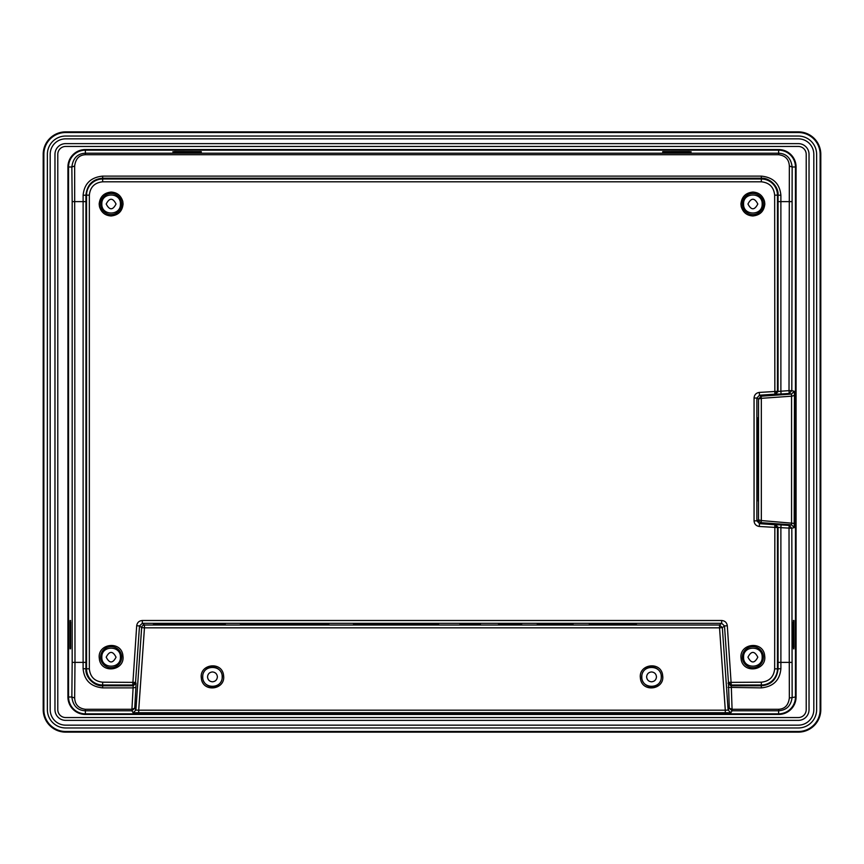<?xml version="1.0" encoding="UTF-8"?>
<svg xmlns="http://www.w3.org/2000/svg" width="864" height="864" viewBox="0 0 864 864"><rect width="100%" height="100%" fill="white"/><g stroke="black" fill="none" stroke-linecap="round" stroke-linejoin="round"><path stroke-width="1.3" d="M798.336 731.484L798.336 732.132L65.664 732.132L798.336 732.132A22.464 22.464 0 0 0 820.8 709.668L820.141 709.668A21.816 21.816 0 0 1 798.336 731.484L65.664 731.484A21.816 21.816 0 0 1 43.859 709.668L43.2 709.668A22.464 22.464 0 0 0 65.664 732.132L65.664 731.484M43.859 154.332A21.816 21.816 0 0 1 65.664 132.516L798.336 132.516A21.816 21.816 0 0 1 820.141 154.332L820.8 154.332A22.464 22.464 0 0 0 798.336 131.868L65.664 131.868A22.464 22.464 0 0 0 43.2 154.332L43.859 154.332L43.859 709.668M111.121 192.067C117.083 192.413 120.971 195.534 122.796 201.431L123.066 204.012C122.332 211.226 118.357 215.212 111.121 215.957C105.17 215.611 101.282 212.479 99.457 206.582L99.176 204.012C99.911 196.798 103.896 192.812 111.121 192.067M99.176 657.18C98.496 643.572 120.312 640.721 122.785 654.599L123.066 657.18C123.746 670.788 101.93 673.628 99.457 659.75L99.176 657.18M740.934 657.18C740.254 643.572 762.07 640.721 764.543 654.599L764.824 657.18C765.493 670.788 743.688 673.628 741.204 659.75L740.934 657.18M752.879 192.067C758.83 192.413 762.718 195.534 764.543 201.431L764.824 204.012C764.089 211.226 760.104 215.212 752.879 215.957C746.917 215.611 743.029 212.479 741.215 206.582L740.934 204.012C741.668 196.798 745.643 192.812 752.879 192.067M101.833 204.012C101.304 216 120.949 216 120.42 204.012C120.949 192.024 101.304 192.024 101.833 204.012M101.833 657.18C101.304 669.168 120.949 669.168 120.42 657.18C120.949 645.192 101.304 645.181 101.833 657.18M743.58 657.18C743.051 669.168 762.696 669.168 762.167 657.18C762.696 645.192 743.051 645.181 743.58 657.18M743.58 204.012C743.051 216 762.696 216 762.167 204.012C762.696 192.024 743.051 192.024 743.58 204.012M758.516 399.017L761.324 398.336L761.324 520.549L758.516 519.869L758.516 399.017L756.875 398.034L759.488 395.226L774.846 394.157L774.652 195.145C773.82 187.088 769.37 182.65 761.324 181.807L102.676 181.807C94.63 182.65 90.191 187.088 89.348 195.145L89.348 668.855C90.18 676.912 94.63 681.35 102.676 682.193L135.551 682.387L139.504 625.936L142.312 623.322L721.688 623.322L724.496 625.936L728.449 682.387L761.324 682.193C769.37 681.35 773.809 676.912 774.652 668.855L774.846 524.729L759.488 523.66L756.875 520.852L756.875 398.034L754.056 398.034C754.348 394.805 756.097 392.926 759.294 392.418L759.488 395.226L761.13 396.209L758.516 399.017M116.046 204.012C112.763 210.362 109.48 210.362 106.196 204.012C109.48 197.662 112.763 197.662 116.046 204.012M116.046 657.18C112.763 663.53 109.48 663.53 106.196 657.18C109.48 650.819 112.763 650.819 116.046 657.18M757.804 657.18C754.52 663.53 751.237 663.53 747.954 657.18C751.237 650.819 754.52 650.819 757.804 657.18M757.804 204.012C754.52 210.362 751.237 210.362 747.954 204.012C751.237 197.662 754.52 197.662 757.804 204.012M791.651 396.187L761.324 398.336L761.13 396.209L791.564 394.07L791.564 524.815L794.189 527.623L794.47 395.485L791.651 396.187M223.852 624.078L211.68 624.046L211.68 624.78L223.852 624.748L223.852 624.078L225.256 624.121L223.852 624.748M166.784 624.78L166.817 624.002L154.613 624.078L154.613 624.748L166.784 624.888L166.817 624.002L168.188 623.981L168.188 624.92L210.276 624.92L210.244 623.981M201.193 676.879C200.556 664.07 221.076 661.36 223.452 674.417L223.722 676.879C224.359 689.688 203.828 692.399 201.463 679.342L201.193 676.879M640.278 676.879C639.641 664.07 660.172 661.36 662.537 674.417L662.807 676.879C663.444 689.688 642.924 692.399 640.548 679.342L640.278 676.879M368.582 623.884L420.466 623.884M202.738 676.879C202.122 689.407 222.782 689.418 222.167 676.879C222.718 664.351 202.187 664.34 202.738 676.879M641.833 676.879C641.218 689.407 661.867 689.418 661.262 676.879C661.813 664.351 641.282 664.34 641.833 676.879M212.458 681.804C209.477 681.502 207.835 679.86 207.533 676.879C207.835 673.898 209.477 672.257 212.458 671.954C215.428 672.257 217.069 673.898 217.382 676.879C217.069 679.849 215.428 681.491 212.458 681.804M651.542 681.804C648.572 681.502 646.931 679.86 646.618 676.879C646.931 673.898 648.572 672.257 651.542 671.954C654.523 672.257 656.165 673.898 656.467 676.879C656.165 679.849 654.523 681.491 651.542 681.804M102.676 682.193L102.676 685.001L132.743 685.001L136.696 625.741C137.214 622.534 139.082 620.784 142.312 620.503L142.312 623.322L144.461 625.018A2.819 2.808 -51.7 0 0 141.653 627.631L144.461 627.826L144.461 625.018L719.539 625.018L719.539 627.826L722.347 627.631L719.539 625.018L721.688 623.322L721.688 620.503C724.928 620.795 726.797 622.534 727.304 625.741L724.496 625.936L722.347 627.631L728.114 710.1L725.296 710.186L719.539 627.826L144.461 627.826L138.704 710.186L135.886 710.1L133.088 712.714L730.912 712.714L728.114 710.1L729.27 708.167L732.067 709.279L731.257 685.001L728.449 682.387L729.27 708.167L732.067 710.78L732.067 709.279L778.626 709.279C784.847 708.955 788.411 705.197 789.34 697.993L789.016 528.25L789.21 525.442L791.824 528.25L794.189 527.623M774.652 668.855L777.46 668.855L777.46 527.537L759.294 526.468C756.086 525.949 754.348 524.081 754.056 520.852L756.875 520.852L758.516 519.869C757.955 520.463 758.819 521.402 761.13 522.677L761.324 520.549L794.47 523.411M759.294 526.468L759.488 523.66L761.13 522.677L791.564 524.815L789.21 525.442L781.078 524.869L780.883 527.677L791.824 528.25L792.148 697C791.154 705.618 786.65 710.208 778.626 710.78L778.626 713.826L85.374 713.826L85.374 710.78L131.933 710.78L133.088 712.714M136.696 625.741L139.504 625.936L141.653 627.631L135.886 710.1L134.73 708.167L131.933 710.78L131.933 709.279L134.73 708.167L135.907 687.366L133.099 687.884L131.933 709.279L85.374 709.279L85.374 710.78C77.49 710.402 72.976 705.802 71.852 697L68.548 697A16.816 16.816 0 0 0 85.374 713.826L85.374 714.452A17.453 17.453 0 0 1 67.921 697L68.548 697L68.548 167L71.852 167L72.176 201.625L83.117 201.625L83.117 195.253L86.54 195.145L86.54 668.855A16.146 16.146 0 0 0 102.676 685.001L102.676 685.778C94.262 686.394 85.136 677.29 85.925 668.855L85.936 201.625L83.117 201.625L83.117 662.375L74.984 662.375L74.66 697.993C75.028 704.646 78.592 708.404 85.374 709.279M102.676 181.807L102.676 178.222C92.696 179.086 87.102 184.723 85.925 195.145L85.936 201.625M780.883 195.253L780.883 391.208L778.064 391.511L778.075 195.145C778.864 186.71 769.738 177.606 761.324 178.222L102.676 178.222L102.676 176.116L761.324 176.116C773.237 177.325 779.76 183.708 780.883 195.253L777.46 195.145A16.146 16.146 0 0 0 761.324 178.999L102.676 178.999A16.146 16.146 0 0 0 86.54 195.145L89.348 195.145M781.078 394.016L789.21 393.444L789.016 390.636L780.883 391.208L781.078 394.016L774.846 394.157L777.46 391.349L777.46 195.145L774.652 195.145M758.074 417.755L758.279 501.142L758.279 417.755M775.451 524.567L778.064 527.375L777.46 527.537L774.846 524.729L781.078 524.869M780.894 668.682C779.803 680.26 773.28 686.653 761.324 687.884L761.324 685.778C771.314 684.914 776.898 679.277 778.075 668.855L778.064 527.375L780.883 527.677L780.894 668.682L777.46 668.855A16.146 16.146 0 0 1 761.324 685.001L761.324 685.778L730.782 685.778L727.974 683.165M211.68 624.78L210.276 624.92M168.188 624.92L166.784 624.888M154.613 624.748L153.209 624.704L154.613 624.078M211.68 624.046L168.188 623.981M634.943 623.7L636.347 623.732L636.347 624.704L634.943 624.748L634.943 623.7L590.749 623.7L590.749 624.748L634.943 624.748M590.749 624.748L589.345 624.704L589.345 623.732L590.749 623.7M478.98 623.862L480.384 623.905L480.384 624.704L478.98 624.748L478.98 623.862L461.408 623.862L461.408 624.748L478.98 624.748M461.408 624.748L460.004 624.704L460.004 623.905L460.004 624.704M460.004 623.905L461.408 623.862M571.612 623.905L573.016 623.938L573.016 624.704L571.612 624.748L571.612 623.905L538.672 623.905L538.672 624.748L571.612 624.748M538.672 624.748L537.268 624.704L537.268 623.938L538.672 623.905M520.236 623.603L521.651 623.646L521.651 624.704L520.236 624.748L520.236 623.603L499.975 623.603L499.975 624.748L520.236 624.748M499.975 624.748L498.571 624.704L498.571 623.646L499.975 623.603M361.13 624.024L359.37 624.1C351.572 624.197 351.572 624.305 359.37 624.413C351.572 624.305 351.572 624.197 359.37 624.1L429.494 624.499L371.93 623.862M359.348 624.024L429.473 624.413C437.281 624.305 437.281 624.197 429.473 624.1C437.281 624.197 437.281 624.305 429.473 624.413M429.494 624.413L438.642 624.262L429.494 624.024M307.141 623.862L240.43 624.262L302.918 624.661L328.871 624.262L307.141 623.862M249.577 624.024L240.43 624.262L249.577 624.024M136.026 683.165L135.551 682.387L132.743 685.001L133.218 685.778L136.026 683.165L135.907 687.366M102.676 687.884L102.676 685.778L133.218 685.778L133.099 687.884L102.676 687.884C90.742 686.675 84.218 680.27 83.106 668.682L89.348 668.855M83.106 668.682L83.117 662.375L85.936 662.375M83.117 195.253C84.229 183.719 90.752 177.336 102.676 176.116M775.451 394.319L778.064 391.511L777.46 391.349L759.294 392.418M794.47 395.485L794.189 391.262L791.564 394.07L789.21 393.444L791.824 390.636L789.016 390.636L789.34 166.007C788.972 159.354 785.408 155.596 778.626 154.721L85.374 154.721C79.153 155.045 75.589 158.803 74.66 166.007L74.984 662.375L72.176 662.375L71.852 697L74.66 697.993M761.324 687.884L728.093 687.377M793.962 648.832L793.357 647.428L793.357 621.896L793.962 620.482L794.038 647.428L793.422 648.821M789.34 697.993L795.452 697L795.452 167L792.148 167L791.824 390.636L794.189 391.262M789.34 166.007L792.148 167C791.024 158.198 786.51 153.598 778.626 153.22L778.626 154.721M85.374 154.721L85.374 153.22C77.49 153.598 72.976 158.188 71.852 167L74.66 166.007M725.296 712.994L725.296 710.186L138.704 710.186L138.704 712.994M600.178 624.326L625.514 624.326M600.178 624.488L625.514 624.488M600.178 624.121L628.614 624.035L600.178 623.959M373.28 624.197L411.372 624.154M377.676 624.154L411.372 624.348M377.676 624.348L373.496 624.186M592.412 623.7L592.445 624.629L592.412 623.7L592.445 624.629L593.568 624.661L632.124 624.661L633.247 624.629L633.28 623.7M592.445 623.808L633.247 623.808M427.918 624.024L420.466 623.992M69.962 621.896L70.038 620.482L70.643 621.896L69.962 621.896L69.962 647.428L70.643 647.406L70.643 621.896M70.643 647.428L70.567 648.832M70.038 648.832L69.962 647.428M174.355 151.589L201.29 151.664L199.886 152.269L174.355 152.269L172.951 152.194L174.355 151.589L174.366 152.269M691.049 151.664L689.645 152.269L664.114 152.269L662.71 151.664L689.645 151.589L691.038 152.204M427.918 624.1L429.473 624.024M368.582 623.992L371.93 623.938M359.37 624.1L361.13 624.1M820.141 154.332L820.141 709.668M798.336 136.037A18.295 18.295 0 0 1 816.631 154.332L816.631 709.668A18.295 18.295 0 0 1 798.336 727.963L65.664 727.963A18.295 18.295 0 0 1 47.369 709.668L47.369 154.332A18.295 18.295 0 0 1 65.664 136.037L798.336 136.037M778.626 149.548A17.453 17.453 0 0 1 796.079 167L795.452 167A16.816 16.816 0 0 0 778.626 150.174L778.626 149.548L85.374 149.548A17.453 17.453 0 0 0 67.921 167L67.921 697M85.374 714.452L778.626 714.452A17.453 17.453 0 0 0 796.079 697L796.079 167M798.336 138.845A15.476 15.476 0 0 1 813.812 154.332L813.812 709.668A15.476 15.476 0 0 1 798.336 725.155L65.664 725.155A15.476 15.476 0 0 1 50.188 709.668L50.188 154.332A15.476 15.476 0 0 1 65.664 138.845L798.336 138.845M806.209 154.332L806.209 709.668A7.884 7.884 0 0 1 798.336 717.552L65.664 717.552A7.884 7.884 0 0 1 57.791 709.668L57.791 154.332A7.884 7.884 0 0 1 65.664 146.448L798.336 146.448A7.884 7.884 0 0 1 806.209 154.332M809.028 709.668L809.028 154.332A10.692 10.692 0 0 0 798.336 143.629L65.664 143.629A10.692 10.692 0 0 0 54.972 154.332L54.972 709.668A10.692 10.692 0 0 0 65.664 720.371L798.336 720.371A10.692 10.692 0 0 0 809.028 709.668M798.336 132.516L798.336 131.868L65.664 131.868L65.664 132.516M43.2 154.332L43.2 709.668L43.2 154.332M820.8 154.332L820.8 709.668L820.8 154.332M111.121 193.471A10.541 10.541 0 0 1 121.662 204.012A10.541 10.541 0 0 1 111.121 214.553A10.541 10.541 0 0 1 100.591 204.012A10.541 10.541 0 0 1 111.121 193.471M100.591 657.18A10.541 10.541 0 0 1 111.121 646.639A10.541 10.541 0 0 1 121.662 657.18A10.541 10.541 0 0 1 111.121 667.71A10.541 10.541 0 0 1 100.591 657.18M742.338 657.18A10.541 10.541 0 0 1 752.879 646.639A10.541 10.541 0 0 1 763.409 657.18A10.541 10.541 0 0 1 752.879 667.71A10.541 10.541 0 0 1 742.338 657.18M752.879 193.471A10.541 10.541 0 0 1 763.409 204.012A10.541 10.541 0 0 1 752.879 214.553A10.541 10.541 0 0 1 742.338 204.012A10.541 10.541 0 0 1 752.879 193.471M202.597 676.879A9.86 9.86 0 0 1 212.458 667.019A9.86 9.86 0 0 1 222.307 676.879A9.86 9.86 0 0 1 212.458 686.74A9.86 9.86 0 0 1 202.597 676.879M641.693 676.879A9.86 9.86 0 0 1 651.542 667.019A9.86 9.86 0 0 1 661.403 676.879A9.86 9.86 0 0 1 651.542 686.74A9.86 9.86 0 0 1 641.693 676.879M142.312 620.503L721.688 620.503M727.304 625.741L731.257 685.001L761.324 685.001L761.324 682.193M754.056 520.852L754.056 398.034M761.324 181.807L761.324 176.116M791.824 201.625L778.064 201.625M791.824 662.375L778.064 662.375M730.912 712.714L732.067 710.78L778.626 710.78L778.626 709.279M213.062 624.078L213.084 624.748M165.38 624.748L165.402 624.078M308.923 623.873L308.923 624.575M302.918 624.661L302.918 623.862M266.188 623.862L266.188 624.661M260.183 624.575L260.183 623.873M211.648 624.002L211.68 624.888M85.374 149.548L85.374 150.174L778.626 150.174L778.626 153.22L85.374 153.22L85.374 150.174A16.816 16.816 0 0 0 68.548 167L67.921 167M72.176 201.625L72.176 662.375M793.357 647.406L794.038 647.428M794.038 621.896L793.357 621.907M793.962 620.482L793.422 620.492M778.626 714.452L778.626 713.826A16.816 16.816 0 0 0 795.452 697L796.079 697M70.578 620.492L70.038 620.482M199.876 152.269L199.886 151.589M172.962 152.204L172.951 151.664M201.28 152.204L201.29 151.664M689.634 152.269L689.645 151.589M664.114 151.589L664.124 152.269M662.72 152.204L662.71 151.664"/></g></svg>
